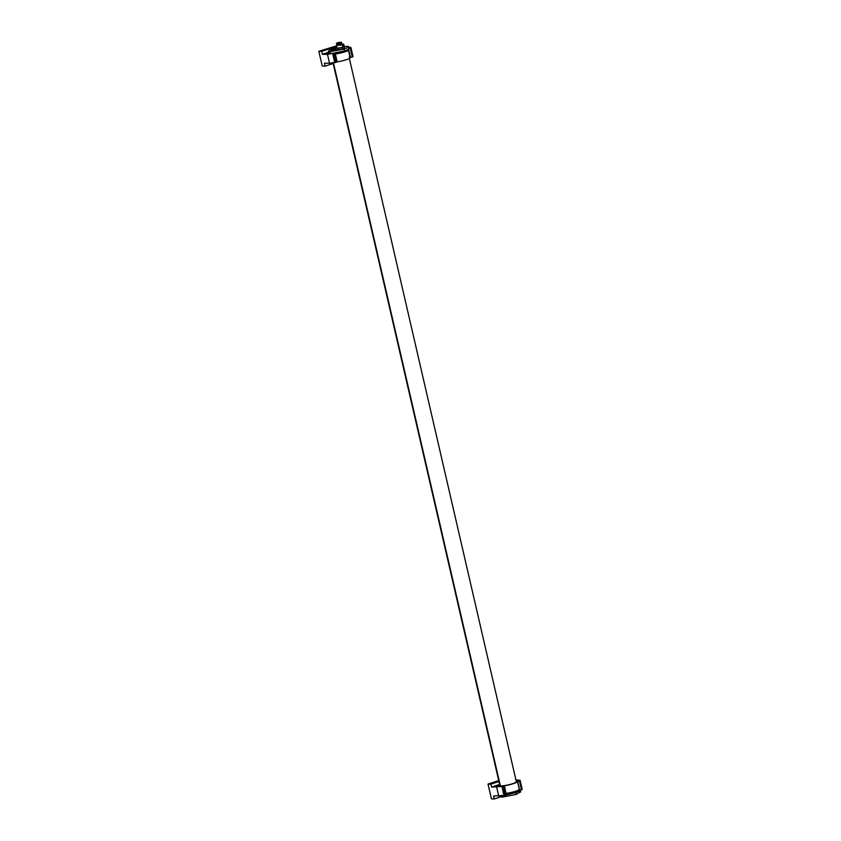 <?xml version="1.0" encoding="UTF-8"?>
<svg xmlns="http://www.w3.org/2000/svg" width="841" height="841" viewBox="0 0 841 841"><rect width="100%" height="100%" fill="white"/><g stroke="black" fill="none" stroke-linecap="round" stroke-linejoin="round"><path stroke-width="1.26" d="M331.091 50.691L335.99 49.955L331.207 50.702L335.843 49.304L331.091 50.691M334.813 50.071L332.531 50.397L334.813 50.071M333.204 50.04L335.485 49.714M333.162 50.439L332.531 50.397M341.782 44.226L318.834 51.29L322.261 66.092L325.11 66.155L324.426 63.191L329.546 63.296L327.496 54.413L344.432 50.923C347.554 49.861 349.089 49.041 349.026 48.452L350.855 47.453L352.905 56.336M348.7 47.159L350.855 47.453M349.026 48.463L348.563 46.612M328.41 51.259L329.199 53.446A10.376 1.577 -13 0 0 330.439 53.593A10.376 1.577 -13 0 0 334.35 53.277L336.4 62.15L329.546 63.296M327.496 54.413L322.376 54.308L325.068 53.425L329.199 53.446M349.372 57.062L350.497 57.377L348.584 49.104M350.497 57.377L352.316 57.041L350.266 48.158M352.316 57.041L352.873 56.767M333.782 53.582L335.832 62.465M326.834 52.846L326.97 53.435M335.37 54.013L337.22 61.898C343.654 60.752 347.964 59.417 350.15 57.913L348.458 50.302C346.219 51.711 341.856 52.951 335.37 54.013L335.149 53.036M348.363 48.694L348.658 49.987M349.33 56.873L350.445 57.135M325.11 66.155L333.173 63.506M336.957 61.845L336.232 62.045M318.834 51.29L321.693 51.354L336.579 46.455M342.445 44.52L343.685 44.11L344.2 46.329M341.751 44.068L343.685 44.11M325.068 53.425L328.621 52.258M321.693 51.354L322.376 54.308M344.432 50.923L343.98 49.051L346.828 47.969L348.405 46.413L343.128 46.465M348.353 47.054L348.405 46.413M330.439 53.593L330.029 51.722L343.98 49.051M336.873 47.716L330.166 49.903L328.61 50.838L328.579 51.469L330.029 51.722M328.61 50.838L328.579 51.469M499.354 785.21L498.986 785.305A9.608 1.461 167 0 0 498.944 785.347A9.608 1.461 167 0 0 498.724 785.704L499.27 785.662L498.871 786.24L498.724 785.704M500.889 786.24L500.879 786.177A9.608 1.461 167 0 1 499.806 786.167A9.608 1.461 167 0 1 499.712 786.156M500.879 786.177L501.656 786.188M503.37 786.009L503.36 785.957A9.608 1.461 167 0 1 501.793 786.125A9.608 1.461 167 0 1 501.646 786.146M505.536 794.787L506.356 794.629M503.36 785.957L504.39 785.767L506.082 793.42L507.817 793.137C514.545 791.823 518.392 790.572 519.36 789.394L517.467 781.499A9.608 1.461 167 0 1 506.072 785.515A9.608 1.461 167 0 1 504.348 785.82M516.185 781.068L516.395 781.037A9.608 1.461 167 0 1 516.49 781.047L516.921 781.11A9.608 1.461 167 0 1 517.383 781.31A9.608 1.461 167 0 1 517.404 781.342M499.617 784.453L498.156 784.937L499.323 785.052M520.653 792.033L520.253 790.13C520.316 790.719 518.792 791.549 515.659 792.6L503.969 795.512L493.614 795.985L494.298 798.95L500.637 796.858M519.675 790.183L517.625 781.3L519.444 780.953L521.494 789.836L518.55 789.857M519.36 789.394L519.591 790.372C518.224 791.886 513.819 793.326 506.377 794.713L506.082 793.42M496.011 785.641L496.148 786.23M494.298 798.95L491.438 798.887L488.022 784.085L490.881 784.148L491.565 787.102L498.156 784.937M490.881 784.148L498.934 781.499M501.667 795.271L502.13 797.131L500.668 796.879L500.7 796.259M503.317 786.009L505.01 795.26M515.659 792.6L516.069 794.461L502.13 797.131M520.505 791.833L516.069 794.461M498.724 780.564L488.022 784.085M502.96 786.377L491.565 787.102M494.256 786.219L503.307 786.009M515.922 779.922L520.032 780.259L519.444 780.953M517.625 781.3L516.5 780.974M520.032 780.259L522.082 789.131M521.494 789.836L522.051 789.573M500.616 785.61L499.859 785.41L333.194 62.991M333.467 62.949L500.353 785.799A8.452 1.283 -13 0 0 512.59 783.696A8.452 1.283 -13 0 0 516.332 781.699L349.362 58.46M344.305 46.486L344.642 47.969L342.676 49.03L336.001 49.987L335.664 48.505L342.329 47.548L344.305 46.486L342.897 46.455M336.905 47.832L335.664 48.505M342.676 49.03L342.329 47.548M338.355 50.04L338.008 48.557M341.835 44.237L342.434 44.457L341.068 45.183L336.884 45.372M340.573 44.005L341.667 43.017L336.495 44.205L340.573 44.005M340.531 44.195L341.646 43.606L341.814 44.342L340.71 44.93L336.947 45.467L336.778 44.752L340.531 44.195M341.057 42.271L336.715 43.28M337.651 42.66L341.099 42.229L337.651 42.66M336.442 45.845L336.989 48.189L341.614 47.527L342.97 46.802L342.434 44.457M332.742 53.835L334.792 62.718M496.674 787.208L498.724 796.091M501.919 786.64L503.969 795.512M341.173 42.155L336.442 43.364L336.495 44.195M340.121 42.712L337.609 42.66L340.121 42.712M336.558 43.217L341.351 42.239L341.667 43.007M352.978 56.463L350.928 47.58M500.342 796.028L500.5 796.679M503.528 786.072L505.578 794.945M522.166 789.268L520.106 780.385M333.057 63.012L499.859 785.505M339.449 42.902L338.713 43.08"/></g></svg>
